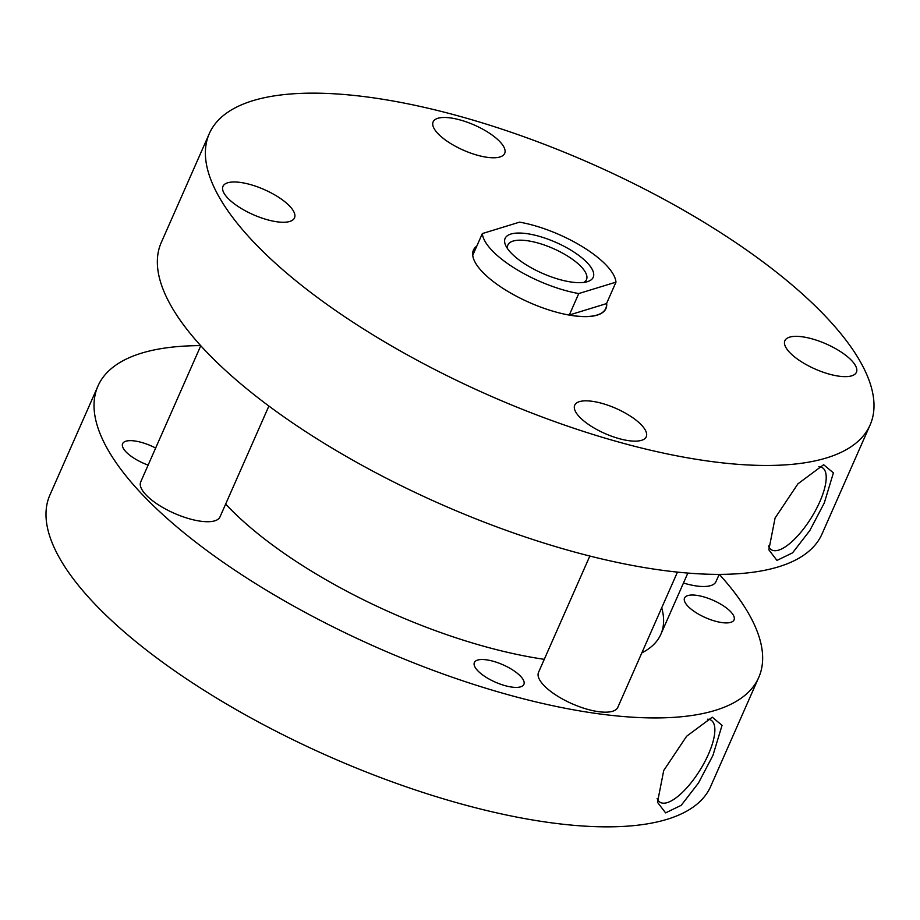 <?xml version="1.0" encoding="UTF-8"?>
<svg xmlns="http://www.w3.org/2000/svg" width="920" height="920" viewBox="0 0 920 920"><rect width="100%" height="100%" fill="white"/><g stroke="black" fill="none" stroke-linecap="round" stroke-linejoin="round"><path stroke-width="1.38" d="M225.653 504.068A254.115 89.102 23.8 0 0 307.671 568.813A254.115 89.102 23.8 0 0 544.272 659.33M641.838 652.866A254.115 89.102 23.8 0 0 660.836 634.328A254.115 89.102 23.8 0 0 661.721 607.786M722.143 605.026A27.059 9.487 -156.2 0 1 734.056 619.884A27.059 9.487 -156.2 0 1 696.452 612.904A27.059 9.487 -156.2 0 1 684.537 598.046A27.059 9.487 -156.2 0 1 722.143 605.026M148.12 465.117A27.059 9.487 -156.2 0 1 134.538 458.539A27.059 9.487 -156.2 0 1 122.624 443.681A27.059 9.487 -156.2 0 1 155.641 448.04M511.98 669.519A27.059 9.487 -156.2 0 1 523.882 684.376A27.059 9.487 -156.2 0 1 486.277 677.396A27.059 9.487 -156.2 0 1 474.363 662.538A27.059 9.487 -156.2 0 1 511.98 669.519M657.133 798.491A48.311 16.997 121.9 0 0 659.847 802.125A48.311 16.997 121.9 0 0 708.481 754.17A48.311 16.997 121.9 0 0 710.884 720.084A48.311 16.997 121.9 0 0 707.514 719.221M712.942 755.4L722.05 725.328L712.275 717.197L686.619 736.253L663.722 770.511L657.49 802.297L665.608 812.877L681.237 805.299L698.498 782.977L712.942 755.4M719.325 574.379A361.089 126.615 -156.2 0 1 758.724 677.499A361.089 126.615 -156.2 0 1 256.864 584.395A361.089 126.615 -156.2 0 1 97.957 386.066A361.089 126.615 -156.2 0 1 200.675 345.621M758.724 677.499L710.688 786.404A361.089 126.615 -156.2 0 1 208.828 693.312A361.089 126.615 -156.2 0 1 49.921 494.971L97.957 386.066M240.177 207.816A39.088 13.708 23.8 0 0 294.503 217.902A39.088 13.708 23.8 0 0 277.299 196.431A39.088 13.708 23.8 0 0 222.973 186.346A39.088 13.708 23.8 0 0 240.177 207.816M450.34 143.324A39.088 13.708 23.8 0 0 504.678 153.41A39.088 13.708 23.8 0 0 487.473 131.939A39.088 13.708 23.8 0 0 433.136 121.854A39.088 13.708 23.8 0 0 450.34 143.324M802.091 362.192A39.088 13.708 23.8 0 0 856.416 372.266A39.088 13.708 23.8 0 0 839.212 350.796A39.088 13.708 23.8 0 0 784.875 340.71A39.088 13.708 23.8 0 0 802.091 362.192M591.917 426.684A39.088 13.708 23.8 0 0 646.254 436.758A39.088 13.708 23.8 0 0 629.05 415.288A39.088 13.708 23.8 0 0 574.712 405.202A39.088 13.708 23.8 0 0 591.917 426.684M768.487 546.009A48.311 16.997 121.9 0 0 771.202 549.654A48.311 16.997 121.9 0 0 819.835 501.699A48.311 16.997 121.9 0 0 822.238 467.613A48.311 16.997 121.9 0 0 818.869 466.75M775.077 518.029L768.844 549.827L776.963 560.406L792.58 552.839L809.83 530.529L824.297 502.929L833.405 472.868L823.63 464.726L797.962 483.793L775.077 518.029M209.311 133.595L161.276 242.5A361.089 126.615 23.8 0 0 320.183 440.841A361.089 126.615 23.8 0 0 822.043 533.933L870.078 425.028A361.089 126.615 23.8 0 0 711.171 226.688A361.089 126.615 23.8 0 0 209.311 133.595A361.089 126.615 23.8 0 0 368.218 331.924A361.089 126.615 23.8 0 0 870.078 425.028M606.659 303.278A72.415 25.392 -156.2 0 1 605.946 308.534A72.415 25.392 -156.2 0 1 505.31 289.858A72.415 25.392 -156.2 0 1 473.443 250.09A72.415 25.392 -156.2 0 1 476.836 246.019M526.297 264.868A48.15 16.882 23.8 0 0 587.454 281.658A48.15 16.882 23.8 0 0 572.021 250.838A48.15 16.882 23.8 0 0 522.847 233.197A48.15 16.882 23.8 0 0 505.758 245.628A48.15 16.882 23.8 0 0 526.297 264.868M583.947 282.394A42.941 15.053 23.8 0 0 586.477 279.645A42.941 15.053 23.8 0 0 567.582 256.059A42.941 15.053 23.8 0 0 507.897 244.996A42.941 15.053 23.8 0 0 507.575 248.722M482.333 233.565A72.22 25.323 23.8 0 0 514.866 268.375A72.22 25.323 23.8 0 0 578.76 293.56L615.974 282.141A72.22 25.323 23.8 0 0 583.452 247.33A72.22 25.323 23.8 0 0 519.547 222.145L482.333 233.565L472.868 255.024A72.22 25.323 23.8 0 1 473.616 250.159A72.22 25.323 23.8 0 1 476.698 246.341M578.76 293.56L569.296 315.019A72.22 25.323 23.8 0 0 605.774 308.453A72.22 25.323 23.8 0 0 606.521 303.6L615.974 282.141M569.296 315.019L606.521 303.6M677.453 572.102L617.826 707.319A43.332 15.191 -156.2 0 1 557.601 696.152A43.332 15.191 -156.2 0 1 538.534 672.347L589.835 556.036M268.893 406.03L220.006 516.879A43.332 15.191 -156.2 0 1 159.781 505.701A43.332 15.191 -156.2 0 1 140.714 481.907L200.778 345.724M719.187 574.379L715.967 581.659A43.332 15.191 -156.2 0 1 683.468 583.015M660.836 634.328L687.861 573.068M472.868 251.861L473.616 250.159M605.026 310.143L605.774 308.453"/></g></svg>
